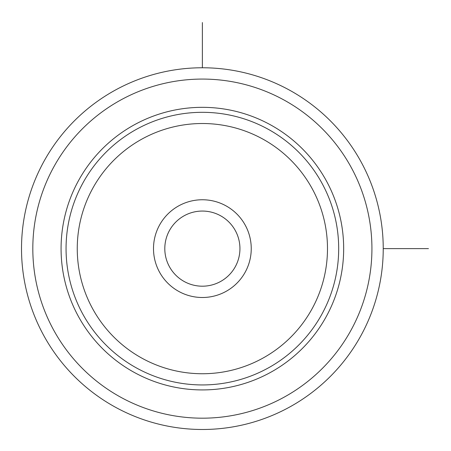 <?xml version="1.0" encoding="UTF-8"?>
<svg xmlns="http://www.w3.org/2000/svg" width="451" height="451" viewBox="0 0 451 451"><rect width="100%" height="100%" fill="white"/><g stroke="black" fill="none" stroke-linecap="round" stroke-linejoin="round"><path stroke-width="0.68" d="M361.093 335.335A180.862 180.862 0 0 1 115.665 407.349A180.862 180.862 0 0 1 43.651 161.92A180.862 180.862 0 0 1 289.08 89.907A180.862 180.862 0 0 1 361.093 335.335A180.862 180.862 0 0 1 115.665 407.349A180.862 180.862 0 0 1 43.651 161.92A180.862 180.862 0 0 1 289.08 89.907A180.862 180.862 0 0 1 361.093 335.335M78.373 180.885A141.298 141.298 0 0 1 270.115 124.628A141.298 141.298 0 0 1 326.372 316.371A141.298 141.298 0 0 1 134.629 372.627A141.298 141.298 0 0 1 78.373 180.885M159.485 225.196A48.871 48.871 0 0 1 225.804 205.741A48.871 48.871 0 0 1 245.259 272.06A48.871 48.871 0 0 1 178.94 291.515A48.871 48.871 0 0 1 159.485 225.196M169.401 230.619A37.568 37.568 0 0 0 184.363 281.599A37.568 37.568 0 0 0 235.343 266.637A37.568 37.568 0 0 0 220.381 215.657A37.568 37.568 0 0 0 169.401 230.619M383.232 248.631L428.45 248.631M202.369 67.768L202.369 22.55M351.171 329.918A169.559 169.559 0 0 1 121.082 397.427A169.559 169.559 0 0 1 53.573 167.338A169.559 169.559 0 0 1 283.662 99.829A169.559 169.559 0 0 1 351.171 329.918M82.747 183.275A136.309 136.309 0 0 1 267.725 129.003A136.309 136.309 0 0 1 321.997 313.981A136.309 136.309 0 0 1 137.019 368.253A136.309 136.309 0 0 1 82.747 183.275M92.573 188.642A125.119 125.119 0 0 1 262.358 138.829A125.119 125.119 0 0 1 312.171 308.614A125.119 125.119 0 0 1 142.386 358.427A125.119 125.119 0 0 1 92.573 188.642"/></g></svg>
